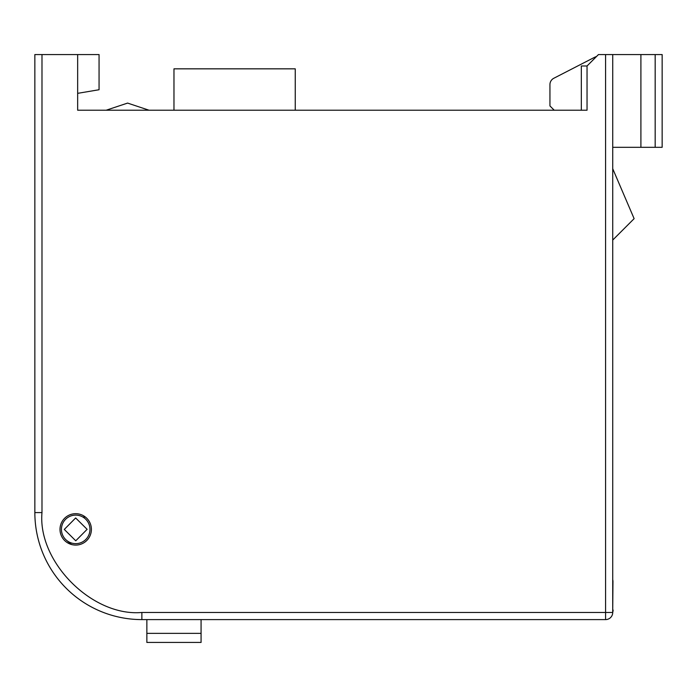 <?xml version="1.0" encoding="UTF-8"?>
<svg xmlns="http://www.w3.org/2000/svg" width="697" height="697" viewBox="0 0 697 697"><rect width="100%" height="100%" fill="white"/><g stroke="black" fill="none" stroke-linecap="round" stroke-linejoin="round"><path stroke-width="1.05" d="M75.633 515.109A14.271 14.271 0 0 1 89.965 529.345A14.271 14.271 0 0 1 75.703 543.651A14.271 14.271 0 0 1 61.432 529.415A14.271 14.271 0 0 1 75.633 515.109A14.271 14.271 0 0 0 61.432 529.415A14.271 14.271 0 0 0 75.764 543.651M612.724 581.481L612.959 581.481A7.136 7.136 0 0 0 612.724 579.686M612.724 610.023L612.959 581.481M612.724 612.306A7.136 7.136 0 0 0 613.09 610.014M71.486 544.496L66.494 540.28M82.838 517.026L85.365 517.017M295.249 110.213L295.249 68.837L173.971 68.837L173.971 110.213M75.703 545.08A15.691 15.691 0 0 0 91.394 529.38A15.691 15.691 0 0 0 75.703 513.689A15.691 15.691 0 0 0 60.003 529.38A15.691 15.691 0 0 0 75.703 545.08M34.85 512.583L41.986 512.583L41.986 54.566L34.85 54.566L34.85 512.583A107.016 107.016 0 0 0 141.866 619.598L605.588 619.598A7.136 7.136 -90 0 0 612.724 612.463L612.724 54.566L598.453 54.566L587.04 65.988L581.333 65.988L581.333 110.213L554.22 110.213L549.942 105.935L549.942 84.607A7.136 7.136 0 0 1 553.81 78.264L593.739 57.729A28.533 28.533 0 0 1 596.554 56.466M612.724 147.311L655.171 147.311L655.171 54.566L612.724 54.566M655.171 54.566L662.15 54.566L662.15 147.311L655.171 147.311M77.655 93.346L99.061 89.739L99.061 54.566L77.655 54.566L77.655 110.213L587.04 110.213L587.04 65.988M41.986 54.566L77.655 54.566M146.858 619.598L146.858 642.434L201.076 642.434L201.076 619.598M146.858 633.355L201.076 633.355M612.724 240.064L634.122 218.658L612.724 168.718M149.001 110.213L127.595 103.086L106.188 110.213M75.651 517.967L87.116 529.328L75.755 540.794L64.29 529.432L75.651 517.967M605.588 619.598L605.588 612.463L612.724 612.463M605.588 54.566L605.588 612.463L141.866 612.463L141.866 619.598M141.866 612.463C92.448 616.932 37.516 562 41.986 512.583M640.9 147.311L640.9 54.566"/></g></svg>
